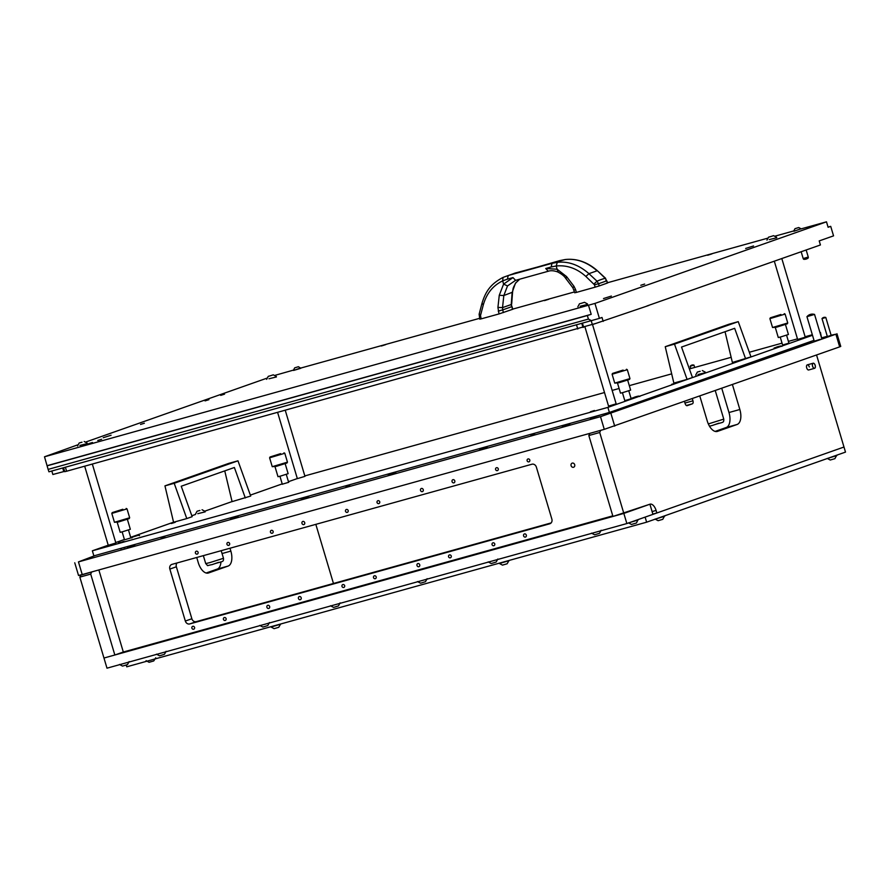 <?xml version="1.0" encoding="UTF-8"?>
<svg xmlns="http://www.w3.org/2000/svg" width="890" height="890" viewBox="0 0 890 890"><rect width="100%" height="100%" fill="white"/><g stroke="black" fill="none" stroke-linecap="round" stroke-linejoin="round"><path stroke-width="1.33" d="M680.071 387.551L689.828 384.569M738.099 367.092L747.867 364.121M123.61 547.884L125.223 547.372L123.61 547.884M120.35 548.785L121.963 548.284L120.35 548.785M590.259 418.267L599.86 415.23L590.259 418.267M530.885 435.555L534.723 434.342L530.885 435.555M345.988 486.986L349.837 485.773L345.988 486.986M161.101 538.428L164.939 537.204L161.101 538.428M562.213 426.933L569.889 424.508L562.213 426.933M479.554 449.928L487.231 447.503L479.554 449.928M388.196 475.349L395.872 472.913L388.196 475.349M301.187 499.546L308.863 497.121L301.187 499.546M230.488 519.215L238.175 516.79L230.488 519.215M127.17 547.962L134.846 545.526L127.17 547.962M825.709 317.452L822.004 318.576L827.355 336.531L830.236 335.63M814.45 314.415L806.941 316.673L814.261 341.215L820.024 339.39M606.223 413.338L621.342 408.788M795.949 346.711L810.534 342.116M105.921 552.512L119.683 548.685M708.151 377.649L722.736 373.055M632.868 404.561L626.527 406.452M790.665 348.947L784.101 351.027M694.322 382.522L707.428 378.183L694.367 382.511M624.29 407.809L631.967 405.373L624.29 407.809M796.428 347.133L804.115 344.708L796.428 347.133M673.407 390.165L677.245 388.952L673.407 390.165M95.408 555.438L78.454 561.902L600.494 416.676L835.888 334.195L831.104 335.241M827.277 336.298L821.559 337.889M74.749 562.792L78.531 575.463L82.225 574.573L604.277 429.347L839.671 346.866L840.75 346.421L836.967 333.739M809.31 366.947A2.648 1.379 74.5 0 0 807.297 364.856A2.648 1.379 74.5 0 0 806.696 367.87A2.648 1.379 74.5 0 0 808.71 369.962L814.584 368.327A2.648 1.379 -105.5 0 1 812.57 366.235A2.648 1.379 -105.5 0 1 813.171 363.231A2.648 1.379 -105.5 0 1 815.184 365.312A2.648 1.379 -105.5 0 1 814.584 368.327M592.306 432.674L603.186 429.647M715.148 431.405L726.229 427.5A13.228 6.898 74.5 0 0 728.977 412.526L721.79 388.418M600.583 430.571L599.715 432.495L588.835 435.522L612.954 516.445L649.911 504.218A7.943 4.139 -105.5 0 1 650.056 504.174A7.943 4.139 -105.5 0 1 656.097 510.448L656.853 512.985L843.987 447.025L816.564 355.021M588.835 435.522L589.703 433.597M599.715 432.495L626.86 523.554L106.989 668.179L79.844 577.12L80.712 575.196L94.195 571.247M684.521 401.557L685.122 403.57A2.648 1.379 74.5 0 0 687.136 405.662A2.648 1.379 74.5 0 0 687.18 405.651L692.398 403.815A2.648 1.379 74.5 0 0 692.943 400.823L692.342 398.798M699.84 396.15L707.25 420.992A13.228 6.898 74.5 0 0 717.318 431.439A13.228 6.898 74.5 0 0 717.54 431.361L737.109 424.474A13.228 6.898 74.5 0 0 739.846 409.5L732.448 384.658M656.853 512.985L652.86 514.097M814.617 368.249A2.581 1.346 -105.5 0 1 812.603 366.224A2.581 1.346 -105.5 0 1 813.137 363.309A2.581 1.346 -105.5 0 1 814.739 364.366A2.581 1.346 -105.5 0 1 815.34 366.535A2.581 1.346 -105.5 0 1 814.617 368.249M83.315 574.273L80.712 575.196M206.146 573.004L217.238 569.088A13.228 6.898 74.5 0 0 220.954 561.913M91.581 572.17L90.713 574.095L114.843 655.007L103.963 658.033L623.834 513.419L649.911 504.218L652.937 514.364L626.86 523.554M90.713 574.095L79.844 577.12M114.843 655.007L123.321 652.025L98.846 569.956M315.828 524.355L333.461 583.473M196.735 557.485L198.248 562.58A13.228 6.898 74.5 0 0 208.316 573.038A13.228 6.898 74.5 0 0 208.549 572.96L228.107 566.062A13.228 6.898 74.5 0 0 230.855 551.099L229.998 548.229M645.116 517.123L843.987 447.025L845.5 452.098L646.63 522.185L645.116 517.123M646.63 522.185L126.758 666.81L126.224 665.019M243.782 608.56L239.944 609.784L243.782 608.56M504.808 535.947L500.97 537.171L504.808 535.947M374.29 572.259L370.451 573.471L374.29 572.259M571.102 465.693A2.18 1.858 -109.4 0 0 574.684 464.691A2.18 1.858 -109.4 0 0 571.102 465.693M259.869 604.11L256.698 605.111L259.869 604.11M488.265 540.575L485.095 541.576L488.265 540.575M417.566 560.233L414.406 561.234L417.566 560.233M330.557 584.441L327.398 585.442L330.557 584.441M191.873 628.151A1.658 1.413 -109.4 0 0 194.587 627.394A1.658 1.413 -109.4 0 0 191.873 628.151M195.399 553.046A1.658 1.413 -109.4 0 0 198.114 552.289A1.658 1.413 -109.4 0 0 195.399 553.046M226.939 544.279A1.658 1.413 -109.4 0 0 229.653 543.523A1.658 1.413 -109.4 0 0 226.939 544.279M223.412 619.373A1.658 1.413 -109.4 0 0 226.127 618.617A1.658 1.413 -109.4 0 0 223.412 619.373M270.438 532.176A1.658 1.413 -109.4 0 0 273.152 531.419A1.658 1.413 -109.4 0 0 270.438 532.176M266.911 607.269A1.658 1.413 -109.4 0 0 269.637 606.513A1.658 1.413 -109.4 0 0 266.911 607.269M301.977 523.398A1.658 1.413 -109.4 0 0 304.703 522.641A1.658 1.413 -109.4 0 0 301.977 523.398M298.45 598.503A1.658 1.413 -109.4 0 0 301.176 597.746A1.658 1.413 -109.4 0 0 298.45 598.503M345.487 511.294A1.658 1.413 -109.4 0 0 348.201 510.537A1.658 1.413 -109.4 0 0 345.487 511.294M341.96 586.399A1.658 1.413 -109.4 0 0 344.675 585.642A1.658 1.413 -109.4 0 0 341.96 586.399M377.026 502.527A1.658 1.413 -109.4 0 0 379.741 501.771A1.658 1.413 -109.4 0 0 377.026 502.527M373.5 577.621A1.658 1.413 -109.4 0 0 376.214 576.865A1.658 1.413 -109.4 0 0 373.5 577.621M420.525 490.423A1.658 1.413 -109.4 0 0 423.251 489.667A1.658 1.413 -109.4 0 0 420.525 490.423M416.998 565.517A1.658 1.413 -109.4 0 0 419.724 564.761A1.658 1.413 -109.4 0 0 416.998 565.517M452.064 481.646A1.658 1.413 -109.4 0 0 454.79 480.889A1.658 1.413 -109.4 0 0 452.064 481.646M495.574 469.542A1.658 1.413 -109.4 0 0 498.289 468.785A1.658 1.413 -109.4 0 0 495.574 469.542M527.114 460.775A1.658 1.413 -109.4 0 0 529.828 460.019A1.658 1.413 -109.4 0 0 527.114 460.775M448.549 556.751A1.658 1.413 -109.4 0 0 451.263 555.994A1.658 1.413 -109.4 0 0 448.549 556.751M492.048 544.647A1.658 1.413 -109.4 0 0 494.762 543.89A1.658 1.413 -109.4 0 0 492.048 544.647M523.587 535.869A1.658 1.413 -109.4 0 0 526.313 535.113A1.658 1.413 -109.4 0 0 523.587 535.869M551.133 522.92L196.256 621.643A3.972 3.382 70.6 0 1 191.862 618.75L176.365 566.785A3.972 3.382 70.6 0 1 177.088 562.947M612.787 515.855L123.321 652.025M169.845 569.077A3.972 3.382 70.6 0 1 171.792 564.427A3.972 3.382 70.6 0 1 171.97 564.371L531.964 464.224A3.972 3.382 70.6 0 1 536.37 467.117L551.856 519.081A3.972 3.382 70.6 0 1 549.909 523.732A3.972 3.382 70.6 0 1 549.731 523.798L189.737 623.935A3.972 3.382 70.6 0 1 185.331 621.042L169.845 569.077L176.365 566.785M121.663 542.121L123.877 541.42L121.663 542.121M118.403 543.034L120.617 542.333L118.403 543.034M137.505 535.457L131.642 537.304L137.505 535.457M637.796 396.272L631.944 398.13L637.796 396.272M779.94 346.177L774.089 348.034L779.94 346.177M590.415 411.77L594.442 410.49L590.415 411.77M624.802 400.634L631.144 398.753M782.599 345.02L788.929 343.139M282.297 484.205L288.638 482.313M124.5 539.818L130.841 537.927M671.672 384.335L675.51 383.123L671.672 384.335M171.369 523.509L175.219 522.297L171.369 523.509M604.51 392.534L304.825 475.916M297.327 478.553L288.449 481.69M282.208 483.893L250.346 495.118M232.079 501.56L204.856 511.149M195.489 514.453L191.828 515.744M173.55 522.185L130.663 537.304M124.411 539.496L115.733 542.555M108.235 545.203L92.36 550.799L607.881 407.386L812.492 335.274M812.325 334.729L805.116 336.732M797.473 338.856L788.418 341.382M782.032 343.151L749.313 352.262M731.157 357.313L689.383 368.927M671.683 373.856L629.308 385.648M619.106 388.485L612.164 390.41M92.36 550.799L93.873 555.872L609.394 412.459L814.005 340.347M607.881 407.386L609.394 412.459M821.492 337.699L820.447 332.471M780.352 346.132L775.29 347.678L780.352 346.132M137.905 535.402L132.855 536.948L137.905 535.402M638.208 396.228L633.146 397.774L638.208 396.228M707.461 378.317L696.269 381.843M780.897 314.47L770.34 317.808L780.897 314.47M785.102 314.092L769.894 318.631L772.542 327.509L787.75 322.981L785.114 314.092L784.279 313.647M787.75 322.981L787.305 323.804L776.748 327.131L772.542 327.509M785.447 324.505L788.429 334.495L780.752 336.932L778.283 337.521L775.312 327.531M790.565 348.602L784.346 350.894M725.039 331.714L732.381 362.453L750.982 356.879L738.255 321.646L674.486 344.118L687.08 379.396L692.453 377.505L681.529 347.055L734.662 328.321L745.598 358.77M674.486 344.118L665.242 346.7L729.01 324.216L738.255 321.646M665.242 346.7L673.864 383.078L687.08 379.396M224.747 470.888L232.09 501.626L250.691 496.053L237.964 460.82L174.195 483.292L186.789 518.57L192.162 516.678L181.226 486.229L234.37 467.495L245.306 497.944M174.195 483.292L164.95 485.873L228.719 463.39L237.964 460.82M164.95 485.873L173.572 522.252L186.789 518.57M827.233 458.406L830.236 460.019L834.898 458.673L836.767 455.179M828.078 458.239L836.878 455.535M700.185 371.286L697.348 372.065L700.185 371.286M698.06 374.501L705.503 372.676L698.06 374.501M156.462 654.161L159.466 655.785L160.678 655.485L164.472 654.284L166.096 651.291M693.9 365.111L690.228 366.213A3.393 3.393 0 0 1 693.9 365.111M693.866 365.111L690.24 366.191M825.475 317.574L822.06 318.553A3.393 3.393 0 0 1 825.742 317.463L825.475 317.574M814.484 314.426L807.008 316.651A6.998 6.998 0 0 1 814.484 314.426M741.081 366.046L747.856 363.654M509.113 560.633L499.479 563.504L502.472 565.128L507.133 563.77L509.058 560.455M655.096 519.07L658.099 520.695L662.761 519.337L664.63 515.844M655.93 518.914L664.73 516.2M280.717 624.168L271.083 627.038L274.076 628.663L278.737 627.305L280.661 624.001M146.105 660.669L149.097 662.294L153.759 660.936L155.739 657.799M199.894 510.459L197.057 511.238L199.894 510.459M197.769 513.675L205.212 511.85L197.769 513.675M122.809 509.258L112.251 512.596L122.809 509.258M126.191 508.435L127.025 508.891L111.806 513.419L114.454 522.297L129.662 517.769L127.025 508.891M129.662 517.769L129.217 518.592L118.659 521.929L114.454 522.297M127.359 519.293L130.34 529.283L122.664 531.719L120.195 532.309L117.213 522.319M280.606 453.644L270.048 456.982L280.606 453.644M284.811 453.266L269.603 457.805L272.24 466.683L287.459 462.155L284.811 453.277L283.988 452.821M287.459 462.155L287.014 462.978L276.456 466.316L272.251 466.683M285.156 463.679L288.137 473.669L280.461 476.106L277.992 476.695L275.01 466.705M623.1 370.084L612.543 373.422L623.1 370.084M626.493 369.261L627.317 369.706L612.098 374.245L614.745 383.123L629.964 378.595L627.317 369.706M629.964 378.595L629.519 379.418L618.951 382.745L614.745 383.123M627.661 380.119L630.632 390.109L622.956 392.546L620.497 393.135L617.515 383.145M632.768 404.216L626.315 406.641M591.505 533.143L594.509 534.757L595.721 534.456L599.515 533.266L601.139 530.262M417.488 581.548L420.492 583.161L421.704 582.872L425.498 581.671L427.122 578.678M259.791 625.414L262.784 627.038L263.996 626.738L267.801 625.548L269.425 622.544M488.187 561.879L491.18 563.504L492.393 563.203L496.197 562.002L497.822 559.009M330.479 605.756L333.483 607.369L334.696 607.08L338.489 605.879L340.114 602.875M119.483 664.452L122.486 666.065L123.699 665.776L127.504 664.574L129.128 661.57M628.485 522.853L631.477 524.466L636.495 522.975L638.008 519.626M629.319 522.686L638.119 519.982M683.042 386.494L689.817 384.113M574.751 292.81L572.926 287.848L565.562 278.158C564.216 276.011 561.546 273.909 557.541 271.862L557.541 271.862C553.769 270.582 550.676 270.371 548.273 271.25L545.715 268.491L551.244 266.956L551.967 263.351L557.285 262.328C568.387 261.115 578.934 264.897 588.946 273.664L597.079 270.794C587.022 262.049 576.386 258.3 565.161 259.546L559.877 260.581M551.244 266.956L556.217 265.988C566.963 264.92 576.854 268.402 585.865 276.445L588.946 273.664L597.023 281.195L598.558 283.71L594.487 284.8L595.121 287.17L599.159 285.935L598.558 283.71A99.235 2.982 -16.6 0 0 606.769 280.817L605.222 278.303L597.502 270.838C587.556 262.094 576.831 258.311 565.306 259.513L565.473 259.513M516.089 272.752L502.984 277.435L508.179 275.533L507.456 279.137L512.985 277.602L515.599 280.339L548.218 271.261M565.161 259.546L514.186 273.341M479.432 313.903L480.5 315.527L483.281 304.981C486.519 293.533 492.982 285.501 502.694 280.873L507.456 279.137M480.5 315.527L481.167 318.865A611.819 18.401 -16.6 0 0 499.012 313.936L512.829 309.242L511.95 306.516L512.384 309.431M499.012 313.936L497.933 307.406L499.257 295.313L503.584 284.121L502.694 280.873L503.028 277.413M499.257 295.313L503.829 295.513L507.522 285.924L515.544 280.35L548.273 271.25M557.285 262.328L556.217 265.988L557.107 269.225L566.563 276.579L573.95 286.257L575.585 289.584L574.473 289.918M575.207 292.621L576.353 292.421A611.819 18.401 -16.6 0 0 595.121 287.17M585.865 276.445L594.487 284.8M519.704 279.193L515.477 283.12L512.128 292.588L511.227 304.547L511.95 306.516M479.499 316.829L480.511 316.506M480.111 319.054L481.167 318.865M497.933 307.406L502.527 307.606L511.227 304.547L511.528 306.772L502.683 309.887L502.527 307.606L503.829 295.513L512.562 292.187L511.661 304.146M498.233 311.099L502.683 309.887L503.428 312.59M573.95 286.257L572.926 287.848M599.159 285.935A99.235 2.982 -16.6 0 0 607.481 282.998L606.424 283.187M593.975 283.966L597.023 281.195A99.235 27.245 -47.2 0 1 601.295 279.493A99.235 27.245 -47.2 0 1 605.222 278.303L607.803 282.853M605.678 280.862L606.769 280.817L607.481 282.998M806.162 250.001L808.265 257.054L803.192 258.567L803.626 259.268A5.863 5.863 0 0 0 808.287 257.889L803.637 259.279M798.197 227.684L795.271 228.596L798.197 227.684M798.475 227.651L795.015 228.641L798.475 227.651M800.488 228.975L793.88 231.267L800.488 228.975M295.246 367.67L298.439 366.713L295.246 367.67M300.709 367.937L293.589 370.44L300.809 368.282L298.439 366.713M616.158 403.838L608.56 406.096L616.158 403.826L592.506 324.505M805.25 337.188L797.651 339.457L805.25 337.188L781.821 258.578M304.959 476.361L297.349 478.631L304.959 476.361L285.29 410.401M115.867 543.011L108.257 545.281L115.867 543L92.338 464.079M582.305 303.023L579.501 303.79L582.305 303.023M580.681 303.512L584.485 302.311L580.681 303.512M580.191 306.238L587.623 304.413L580.191 306.238M771.408 236.373L768.593 237.152L771.408 236.373M769.783 236.874L773.577 235.661L769.783 236.874M769.283 239.599L776.725 237.764L769.283 239.599M271.105 375.558L268.302 376.325L271.105 375.558M269.481 376.047L273.286 374.835L269.481 376.047M268.98 378.773L276.423 376.948L268.98 378.773M82.014 442.197L79.177 442.975L82.014 442.197M79.889 445.412L87.331 443.587L79.889 445.412M92.471 442.486L88.622 443.698L92.471 442.486M101.593 439.271L97.755 440.483L101.593 439.271M208.905 399.677L205.067 400.889L208.905 399.677M224.558 394.159L220.709 395.382L224.558 394.159M711.956 253.873L707.639 255.241L711.956 253.873M385.67 344.641L381.354 346.01L385.67 344.641M548.818 299.251L544.491 300.62L548.818 299.251M745.653 248.455L753.53 245.963L745.653 248.455M603.509 298.55L611.385 296.059L603.509 298.55M103.218 437.724L111.083 435.232L103.218 437.724M644.649 284.055L640.811 285.267L644.649 284.055M144.358 423.228L140.52 424.441L144.358 423.228M294.712 367.815L293.489 370.095L274.865 375.38M266.989 378.15L85.774 442.019M77.897 444.789L44.5 456.793L594.943 303.423L599.404 318.386L48.939 471.811L48.127 469.386L588.412 319.087L587.356 315.538L591.194 314.326L588.546 305.448M801.044 228.897L826.487 221.821L594.943 303.423M300.753 368.071L479.554 318.342M512.785 309.097L574.506 291.92M607.736 282.675L767.714 238.175M775.034 236.139L793.78 230.922L795.015 228.641M63.579 467.74L64.759 471.678L66.605 471.233L595.277 323.593M44.5 456.793L48.127 469.386M588.412 319.087L591.728 320.812M47.07 465.837L587.356 315.538M51.82 471.01L52.855 474.492L64.659 471.344M646.974 305.96L820.413 244.972L819.212 240.912L833.552 235.861L830.715 226.349L828.056 227.095M648.866 305.437L593.43 324.249M826.487 221.821L828.112 227.273L830.715 226.349M603.186 321.39L602.007 317.463L599.404 318.386M47.148 465.67L591.194 314.326M78.454 561.902L82.225 574.573M600.494 416.676L604.277 429.347M610.929 413.483L614.712 426.154M835.888 334.195L839.671 346.866M784.669 350.849L790.365 349.058M626.872 406.463L632.567 404.672M728.977 412.526L739.846 409.5M726.229 427.5L737.109 424.474M656.097 510.448L652.103 511.561M684.966 403.036L692.943 400.823M686.357 405.495L692.398 403.815M222.055 553.547L230.855 551.099M217.238 569.088L228.107 566.062M196.256 621.643L189.737 623.935M191.862 618.75L185.331 621.042M775.101 347.779L780.808 345.988L775.101 347.779M132.666 537.048L138.362 535.257L132.666 537.048M632.957 397.875L638.664 396.083L632.957 397.875M715.293 390.71L723.77 419.123L708.329 423.918M718.909 423.151L712.389 425.453M210.029 562.558L205.724 563.593C208.883 566.474 205.479 565.74 212.042 564.638C223.056 560.722 223.557 562.658 223.479 558.297L210.029 562.558M218.617 562.335L212.098 564.627M551.967 263.351L508.179 275.533L559.754 260.603L551.967 263.351M482.191 303.357L483.281 304.981M512.985 277.602L503.584 284.121L507.522 285.924M558.086 271.862L557.107 269.225L545.715 268.491M575.585 289.584L576.353 292.421M515.477 283.12L515.866 282.842C512.518 288.749 513.263 288.004 512.562 292.187M566.563 276.579L566.129 278.181M65.404 467.228L66.605 471.233M576.575 325.028L577.777 329.033M581.837 323.559L582.995 327.442M591.272 320.934L592.34 324.55M582.505 323.382L583.651 327.209M62.701 467.984L63.769 471.589M791.51 349.459L790.409 349.047M633.713 405.061L632.612 404.661M813.171 363.231L807.297 364.856M815.34 366.535A4.595 4.595 0 0 0 814.739 364.366M781.943 346.377L780.841 345.976C777.159 346.677 774.99 347.567 774.333 348.646M139.508 535.658L138.406 535.246C134.724 535.958 132.554 536.848 131.898 537.927M639.799 396.484L638.697 396.072C635.015 396.773 632.846 397.674 632.189 398.742M810.868 342.25L808.12 342.695M805.617 343.351L807.019 342.984M709.497 426.199L712.345 425.464C723.348 421.549 723.848 423.484 723.77 419.123M707.35 377.939L707.528 378.55M786.56 335.185L788.963 343.217M780.23 337.076L782.622 345.109M770.34 317.808L769.894 318.631M697.348 372.065L695.724 375.068M702.355 370.574L705.358 372.198M693.966 365.1L694.667 367.459M690.162 366.235L690.84 368.527M825.798 317.441L831.16 335.408M163.237 537.794A4.595 4.595 0 0 0 161.624 538.272M814.55 314.415L821.87 338.945M533.01 434.932A4.595 4.595 0 0 0 531.408 435.41M348.124 486.363A4.595 4.595 0 0 0 346.51 486.841M723.069 373.188L720.322 373.633M717.818 374.301L719.22 373.934M621.676 408.922L618.928 409.378M616.425 410.034L617.827 409.667M203.354 555.638L205.724 563.593M221.198 550.676L223.479 558.297M197.057 511.238L195.433 514.242M202.063 509.748L205.067 511.372M128.472 529.973L130.875 538.005M122.13 531.864L124.533 539.896M112.251 512.596L111.806 513.419M286.269 474.359L288.672 482.402M279.927 476.25L282.33 484.282M270.048 456.982L269.603 457.805M628.774 390.799L631.166 398.831M622.433 392.69L624.825 400.723M612.543 373.422L612.098 374.245M502.984 277.435C490.768 283.966 485.64 291.13 481.891 303.668L479.132 314.214L479.788 319.187M605.645 278.348L597.502 270.838M519.782 279.171L515.866 282.842M808.287 257.877L808.265 257.054M801.167 251.759L803.192 258.567M798.731 227.54L801 228.763M584.908 326.786L608.549 406.096M774.322 261.215L797.64 339.457M277.647 412.526L297.349 478.631M84.684 466.204L108.257 545.27M579.468 303.801L577.844 306.805M584.485 302.311L587.478 303.924M768.56 237.163L766.935 240.155M773.577 235.661L776.581 237.285M268.268 376.337L266.644 379.329M273.286 374.835L276.278 376.459M79.177 442.975L77.552 445.979M84.183 441.484L87.187 443.109"/></g></svg>
